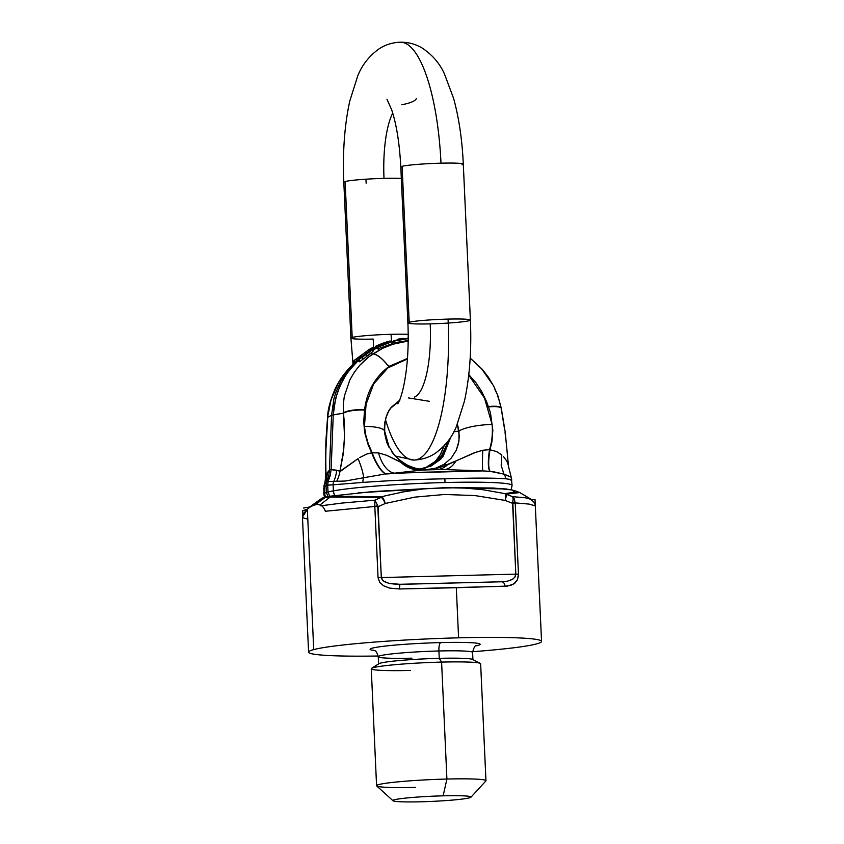 <?xml version="1.0" encoding="UTF-8"?>
<svg xmlns="http://www.w3.org/2000/svg" width="844" height="844" viewBox="0 0 844 844"><rect width="100%" height="100%" fill="white"/><g stroke="black" fill="none" stroke-linecap="round" stroke-linejoin="round"><path stroke-width="1.27" d="M399.054 401.406L390.709 408.116L399.054 401.406M444.862 478.801L445.031 482.536A94.032 6.224 -2.6 0 1 512.097 485.448A94.032 6.224 177.4 0 0 445.031 482.536A94.032 6.224 177.4 0 0 333.454 490.86A7.818 7.026 79.6 0 0 334.984 495.396A7.818 7.026 -100.4 0 1 333.454 490.86L327.999 491.873L329.951 496.799L327.999 491.862L324.634 493.212L324.36 487.136L323.526 488.665L324.36 487.136L324.634 493.212A7.818 7.733 62.3 0 0 325.731 496.884A7.818 7.733 -117.7 0 1 324.634 493.212A7.818 7.733 61.8 0 0 325.71 496.884A7.818 7.733 -118.2 0 1 324.613 493.223L326.322 492.326L328.295 497.243L326.322 492.326L326.016 485.469L324.36 487.136L326.016 485.469L326.322 492.305L333.38 490.881A7.818 7.037 79.5 0 0 334.91 495.407A7.818 7.037 -100.5 0 1 333.38 490.881L333.106 484.804L327.683 485.026L327.999 491.862L327.672 484.846L326.016 485.469L326.776 481.787A10079.544 1359.251 -88.5 0 0 324.961 483.696A7.818 7.68 44.7 0 0 324.36 487.136A7.818 7.68 -135.3 0 1 324.961 483.696L324.233 484.783A31.281 28.633 23.3 0 0 325.963 475.056L325.963 475.056A31.281 28.633 -156.7 0 1 324.233 484.783L324.961 483.696A10079.544 1359.251 91.5 0 1 326.776 481.787L326.006 485.289L333.106 484.804L333.454 490.86A94.032 6.224 -2.6 0 1 445.031 482.536L444.862 478.801C415.491 479.371 388.187 480.574 362.941 482.42L333.106 484.804L362.941 482.42A7.818 4.558 -95 0 1 363.69 477.725L345.196 481.038L333.76 481.354A7.818 7.058 87.7 0 0 333.106 484.804A7.818 7.058 -92.3 0 1 333.76 481.354A10079.544 4291.708 -86.9 0 0 328.137 481.428L327.672 484.846L328.211 481.249L326.776 481.787L328.717 475.974L329.466 470.066L327.303 472.703A31.281 30.278 -141 0 1 324.961 483.696A31.281 30.278 39 0 0 327.303 472.703L325.963 475.056L325.689 453.724L327.736 417.369L331.565 415.259L333.886 398.959L335.764 392.597L341.071 380.549L346.715 371.74L358.341 359.344L346.715 371.74L341.071 380.549L335.764 392.597L333.886 398.959L331.565 415.259L327.736 417.369A17.861 1.583 -175.7 0 1 327.546 417.115A17.861 1.583 4.3 0 0 327.736 417.369L326.048 441.707L325.678 465.329L325.963 475.056L329.466 470.066L328.717 475.974L326.85 481.607L328.137 481.428A10079.544 4291.708 93.1 0 1 333.76 481.354L345.196 481.038L363.69 477.725A7.818 4.558 85 0 0 362.941 482.42C388.187 480.574 415.491 479.371 444.862 478.801C473.843 477.883 494.12 477.873 505.693 478.791C494.12 477.873 473.843 477.883 444.862 478.801M510.968 480.278C513.015 480.014 511.517 479.55 506.495 478.886A93.927 3.281 -178.5 0 0 505.693 478.791A93.927 3.281 1.5 0 1 506.495 478.886C511.517 479.55 513.015 480.014 510.968 480.278M324.592 494.869L323.779 494.109L324.085 485.121C324.877 483.918 325.383 480.458 325.615 474.729L325.858 441.57L327.588 416.672A17.935 1.572 4.5 0 0 327.778 416.936L327.989 414.963L327.778 416.936A17.935 1.572 -175.5 0 1 327.588 416.672C327.926 409.14 330.394 400.003 334.984 389.263C338.898 380.876 344.088 373.396 350.545 366.823L343.339 375.263L338.296 383.018L331.091 399.803L327.989 414.963L331.091 399.803L338.296 383.018L343.339 375.263L350.608 366.76M397.018 339.995L397.883 339.267L397.018 339.995M402.609 338.36L404.076 338.75A95.098 90.846 -104.9 0 1 408.201 338.296A95.098 90.846 75.1 0 0 404.076 338.75L402.609 338.36A95.815 91.521 75.3 0 0 399.645 338.803L397.883 339.267L401.111 339.193L399.645 338.803A95.815 91.521 -104.7 0 1 402.609 338.36M393.642 340.797A95.045 90.793 -104.9 0 1 401.111 339.193A95.045 90.793 75.1 0 0 393.642 340.797L393.726 342.822L393.642 340.797L394.454 341.029L393.642 340.797M393.726 342.822L394.549 343.044L394.454 341.029L394.549 343.044L408.19 340.575L393.726 342.822M408.201 338.581L394.454 341.029L408.201 338.581M353.636 361.074A5906.207 1702.432 88.5 0 1 354.67 360.061L369.197 349.448A95.815 91.532 -104.7 0 1 372.257 347.791A95.815 91.532 75.3 0 0 369.197 349.448L370.611 349.173A95.815 91.521 -105.3 0 1 373.744 347.464L372.257 347.791L373.744 347.464A95.815 91.521 74.7 0 0 370.611 349.173L368.522 351.79L369.588 351.948L372.858 349.205L373.744 347.464L372.858 349.205L372.953 351.421L373.871 349.922L372.953 351.421L372.858 349.205L364.46 354.775L370.062 350.344L370.611 349.173L369.197 349.448L354.67 360.061A5906.207 1702.432 -91.5 0 0 353.636 361.074L353.752 363.574L353.636 361.074M398.568 459.389L407.346 465.297A28.422 3.893 116.7 0 1 407.736 465.35A28.422 3.893 116.7 0 1 408.106 465.899L408.106 465.899A31.281 30.184 -95.1 0 0 423.72 469.897A96.68 0.665 -3.8 0 0 423.899 469.886L426.315 469.623A31.281 31.101 82 0 1 425.703 469.623L425.671 469.623A31.281 31.101 -98 0 0 426.347 469.623L419.795 469.243L412.399 467.523L386.457 455.232L378.523 452.911L372.141 452.658A31.281 10.613 -106.6 0 0 385.824 473.98L385.508 474.022A31.281 10.655 72.9 0 1 371.687 452.795L368.258 445.083L364.481 430.63L363.732 421.747L364.534 410.068A17.861 4.621 178.3 0 0 343.413 413.18L343.265 404.645L344.31 396.269L349.838 379.937L354.248 372.352L359.628 365.399L365.853 359.238L372.763 353.952A21.469 7.955 55.8 0 1 387.322 364.956L389.411 366.18L388.662 366.75L407.441 358.447L389.432 366.243L387.322 364.956A21.469 7.955 -124.2 0 0 372.763 353.952L370.484 353.615L364.703 357.951L366.802 356.39L366.697 354.037L359.417 359.196A5951.466 1715.483 -91.5 0 0 358.31 358.753L362.72 355.946L358.31 358.753A5951.466 1715.483 88.5 0 1 359.417 359.196L369.588 351.948L366.697 354.037L366.802 356.39L372.953 351.421L370.484 353.615L372.763 353.952L382.585 348.34L392.998 344.225L408.179 341.008L392.998 344.225L382.585 348.34L369.229 356.474L359.628 365.399L354.248 372.352L349.838 379.937L344.31 396.269L343.265 404.645L343.381 412.769A17.935 4.663 -1.5 0 1 364.597 409.699L363.732 421.747L364.988 433.584L368.258 445.083L372.141 452.658L368.206 443.617L365.768 435.061L364.45 426.42A28 6.9 -4.3 0 1 384.737 431.516A28 6.9 -4.3 0 1 384.474 432.624L386.752 442.372L388.852 447.067M373.744 347.464L373.66 348.129M362.698 356.896L362.814 359.354L362.698 356.896M359.417 359.196L359.533 361.759L362.814 359.354L359.533 361.759L359.417 359.196M358.31 358.753L358.426 361.295A5397.559 1555.819 88.5 0 1 359.533 361.759A5397.559 1555.819 -91.5 0 0 358.426 361.295L358.31 358.753M362.72 355.946L364.46 354.775M354.775 362.561L354.67 360.061L354.775 362.561M354.986 362.361L354.87 359.871L354.986 362.361M356.759 360.715L356.653 358.415L356.759 360.715M360.62 357.297L360.536 355.493L360.62 357.297M366.032 353.647L365.948 351.779L366.37 353.425L364.935 354.364L366.043 353.647M370.01 350.397L369.957 349.205L370.01 350.397M386.974 341.915L386.615 342.959L386.573 342.02A95.815 91.521 75.1 0 0 376.424 346.051L376.519 348.161A93.853 89.654 -104.9 0 1 377.606 347.654A93.853 89.654 75.1 0 0 376.519 348.161L376.424 346.051L375.633 346.262L375.728 348.382L376.519 348.161L375.728 348.382L375.633 346.262A95.815 91.521 -104.9 0 1 385.782 342.231L385.138 342.442L385.782 342.231A95.815 91.521 75.1 0 0 375.633 346.262L376.424 346.051A95.815 91.521 -104.9 0 1 386.573 342.02L386.974 341.915A95.815 91.521 -104.3 0 1 389.917 341.008L392.207 341.651L377.563 346.747L388.44 342.326L386.974 341.915L388.44 342.326L377.563 346.747L377.658 348.899L377.563 346.747L378.376 347L378.481 349.152L378.376 347L392.207 341.651L392.291 343.687L392.207 341.651L389.917 341.008L388.156 341.482L389.917 341.008A95.815 91.521 75.7 0 0 386.974 341.915M375.654 346.916L373.786 347.77L375.654 346.916M377.658 348.899L392.291 343.687L377.658 348.899M388.156 341.482A95.815 91.532 74.4 0 0 385.212 342.379A95.815 91.532 -105.6 0 1 388.156 341.482M362.192 356.295L364.935 354.364L362.192 356.295M393.694 342.02L392.238 342.4L393.694 342.02M377.606 347.717L373.871 349.595L377.606 347.717M373.101 349.711L373.829 349.616M375.717 348.266L373.85 349.184L375.717 348.266M508.499 466.416L511.179 477.155L504.923 474.455A70.01 5.897 -172.1 0 0 503.963 474.149L494.151 471.891L482.99 470.91L415.269 472.397L385.824 473.98L394.675 473.157A31.281 15.92 83.1 0 1 378.523 452.911A31.281 15.92 -96.9 0 0 394.675 473.157L420.987 470.14A31.281 28.96 85.3 0 1 400.9 462.343A31.281 28.96 -94.7 0 0 420.987 470.14L394.675 473.157L482.99 470.91L444.049 469.549A691.721 660.789 75.1 0 0 420.987 470.14L423.72 469.897A31.281 30.184 84.9 0 1 408.106 465.899L416.778 468.705L426.389 469.612L423.899 469.886A96.68 0.665 176.2 0 1 423.72 469.897L420.987 470.14A691.721 660.789 -104.9 0 1 444.049 469.549L426.705 469.612A31.281 24.233 89.5 0 0 427.222 469.58L435.747 468.135L444.092 464.295L435.747 468.135L427.222 469.58L437.087 468.23L447.425 464.822C444.176 467.861 440.631 469.443 436.812 469.559L444.049 469.549C448.628 469.369 452.595 466.489 455.95 460.929L440.273 467.397L427.222 469.58A31.281 24.233 -90.5 0 1 426.705 469.612L436.812 469.559C440.631 469.443 444.176 467.861 447.425 464.822A28.685 10.571 -122.1 0 0 444.092 464.295L451.255 458.123L456.34 450.137L458.556 443.279L459.315 435.979L457.269 423.54L458.999 431.02A28 6.773 -5.1 0 1 491.071 424.49A28 6.784 -5.1 0 1 492.084 424.469A28 6.784 174.9 0 0 491.071 424.49A28 6.773 174.9 0 0 458.999 431.02L458.967 440.874L456.34 450.137L451.255 458.123L444.092 464.295A28.685 10.571 57.9 0 1 447.425 464.822L473.769 452.985L482.768 450.253L489.531 449.673C492.031 441.528 492.875 433.13 492.084 424.469L484.509 398.051L468.726 375.179L484.509 398.051L492.084 424.469C492.875 433.13 492.031 441.528 489.531 449.673L482.768 450.253L475.847 452.278L455.95 460.929C452.595 466.489 448.628 469.369 444.049 469.549L482.99 470.91A31.281 1.572 93.3 0 1 482.768 450.253A31.281 1.572 -86.7 0 0 482.99 470.91L489.889 471.332A31.281 6.826 103.1 0 1 489.531 449.673A31.281 6.826 -76.9 0 0 489.889 471.332L490.121 471.353A31.281 6.752 103.6 0 1 490.005 449.778L490.005 449.778A31.281 6.752 -76.4 0 0 490.121 471.353L503.963 474.149L501.188 465.371L501.8 455L501.188 465.371L503.963 474.149A70.01 5.897 7.9 0 1 504.923 474.455L510.05 476.871M501.8 454.99L496.715 451.603L490.005 449.778L491.894 441.887L492.843 430.261L490.417 412.653L486.671 401.849L481.544 391.278L476.016 382.828L468.789 374.609L476.016 382.828L481.544 391.278L486.671 401.849L490.417 412.653L492.843 430.261L491.894 441.887L490.005 449.778L496.715 451.603L501.8 455M508.478 465.719L506.864 461.151L503.541 456.657L506.864 461.151L508.478 465.719M358.225 492.801L444.714 487.663L506.959 489.014L444.714 487.663L358.225 492.801M407.409 358.964L387.85 367.921L373.66 383.946L366.074 404.318L364.45 426.42L366.074 404.318L373.66 383.946L387.85 367.921L407.409 358.964M423.466 469.57L423.488 469.57C420.27 469.791 415.026 468.378 407.736 465.35A28.422 3.893 -63.3 0 1 408.106 465.899L386.457 455.232L378.523 452.911L371.687 452.795A31.281 10.655 -107.1 0 0 385.508 474.022L385.824 473.98A31.281 10.613 73.4 0 1 372.141 452.658L368.206 443.617L365.768 435.061L364.45 426.42A28 6.9 175.7 0 1 384.737 431.516C384.41 420.576 386.679 412.431 391.51 407.093L399.993 399.982L391.521 407.082L388.525 411.471L385.877 417.769M388.662 366.75C374.799 377.458 366.771 391.774 364.597 409.699C366.771 391.774 374.799 377.458 388.662 366.75M508.499 466.057L505.208 432.107L501.325 408.464A17.861 3.893 170.3 0 0 488.602 406.903A17.861 3.893 -9.7 0 1 501.325 408.464A17.861 3.893 -9.7 0 1 501.199 409.161L501.769 412.146M501.325 408.464L501.252 408.053A17.935 3.893 170.1 0 0 488.465 406.544A17.935 3.893 -9.9 0 1 501.252 408.053L497.939 395.952L493.877 386.51L488.56 377.458L482.335 369.398L470.171 358.056M511.126 489.72L512.097 485.448L511.179 477.155M503.963 474.149A7.818 7.301 96.6 0 1 505.693 478.791A7.818 7.301 -83.4 0 0 503.963 474.149L503.963 474.149M387.501 365.051A21.469 7.955 -124.1 0 0 372.848 353.9A21.469 7.955 55.9 0 1 387.501 365.051M434.312 462.649L440.579 454.346L444.651 444.693L440.579 454.346L437.698 458.703L430.503 466.099M424.701 468.304L433.858 463.957L443.649 453.734L448.713 440.157L440.589 457.912L424.701 468.304M429.322 401.301L408.475 397.935M323.959 485.922L324.054 485.216M502.022 413.539L504.628 429.585M505.05 432.613L506.495 444.704M507.086 450.696L507.582 456.646M425.555 468.082L442.973 456.783L450.791 437.076L440.821 459.178L430.925 466.141L419.289 469.127M470.171 358.141L481.84 369.071L492.347 384.136M494.426 388.208L496.261 392.333M497.844 396.501L499.184 400.657M499.764 402.757L500.281 404.856M391.553 451.54L394.823 455.686M411.914 467.259L416.693 468.642M458.999 431.02A9457.78 3467.658 -66.7 0 0 453.808 431.822A9457.78 3467.658 113.3 0 1 458.999 431.02M384.094 474.201L363.701 477.715L384.094 474.201M385.012 421.24L384.273 428.752M358.035 458.661C361.137 465.993 363.015 472.345 363.701 477.715L363.69 477.725C363.015 472.345 361.137 465.993 358.035 458.661L339.963 471.321A31.281 28.031 -59.4 0 1 336.619 481.47A31.281 28.031 120.6 0 0 339.963 471.321L336.651 470.203A31.281 28.58 -83.6 0 1 333.76 481.354A31.281 28.58 96.4 0 0 336.651 470.203L331.122 469.623L330.194 475.594L328.211 481.249L330.194 475.594L331.122 469.623A4.199 1.709 -85.5 0 0 331.133 469.369L329.466 469.813A4.199 0.633 -87 0 0 329.466 470.066A4.199 0.633 93 0 1 329.466 469.813L331.133 469.369L333.243 414.921L331.555 415.364L329.466 469.813L331.565 415.259L333.243 414.921L331.133 469.369A4.199 1.709 94.5 0 1 331.122 469.623L340.754 471.11L358.046 458.651M371.687 452.795L366.665 454.072L359.787 457.564L366.665 454.072L371.687 452.795M343.413 413.18L344.531 436.77L343.065 454.958L339.963 471.321L343.772 448.902L344.584 433.732L344.014 418.993L343.413 413.18L333.243 414.921L334.256 405.004L337.494 392.143L342.801 380.085L348.519 371.16L358.943 359.818L354.28 364.313L346.177 374.483L339.9 385.993L335.606 398.495L333.253 414.815L343.413 413.18A17.861 4.621 -1.7 0 1 364.534 410.068L364.597 409.699A17.935 4.663 178.5 0 0 343.381 412.769L343.413 413.18M364.703 357.951L362.814 359.354M366.127 183.148A131.01 37.758 88.5 0 1 365.969 179.202M373.67 347.443A131.01 37.758 88.5 0 1 373.217 339.077A31.281 2.068 -2.6 0 1 350.893 338.106L343.814 182.188A31.281 2.068 -2.6 0 1 345.122 181.534L352.201 337.452A31.281 2.068 177.4 0 0 350.893 338.106A31.281 2.068 -2.6 0 1 352.201 337.452A31.281 2.068 -2.6 0 1 391.088 334.308A31.281 2.068 -2.6 0 1 408.19 334.372A31.281 2.068 177.4 0 0 391.088 334.308A68.438 19.728 -91.5 0 0 391.521 341.461A68.438 19.728 88.5 0 1 391.088 334.308A31.281 2.068 177.4 0 0 352.201 337.452L345.122 181.534A31.281 2.068 177.4 0 0 343.814 182.188C342.527 152.31 344.51 125.281 349.764 101.101L357.687 76.076C361.844 65.378 368.828 56.4 378.661 49.121C384.969 44.859 392.165 42.548 400.225 42.2C408.306 42.137 415.596 44.078 422.116 48.013C432.307 54.776 439.745 63.395 444.429 73.871L453.618 98.463C458.957 117.896 462.185 139.798 463.303 164.137A31.281 2.068 177.4 0 0 440.99 163.177A131.01 37.758 -91.5 0 0 400.225 42.2A131.01 37.758 88.5 0 1 440.99 163.177A31.281 2.068 -2.6 0 1 463.303 164.137A31.281 2.068 -2.6 0 1 462.006 164.802M392.713 113.085A68.438 19.728 -91.5 0 0 384.009 178.379A31.281 2.068 -2.6 0 1 401.322 178.453A31.281 2.068 177.4 0 0 384.009 178.379A68.438 19.728 88.5 0 1 392.713 113.085M395.614 456.108L413.982 460.054A131.01 37.758 -91.5 0 0 448.069 319.095A31.281 2.068 177.4 0 0 409.182 322.25A31.281 2.068 177.4 0 0 407.884 322.904A31.281 2.068 -2.6 0 1 409.182 322.25L402.103 166.321A31.281 2.068 177.4 0 0 400.805 166.975A31.281 2.068 -2.6 0 1 402.103 166.321L409.182 322.25A31.281 2.068 -2.6 0 1 448.069 319.095A131.01 37.758 88.5 0 1 413.982 460.054A131.01 37.758 88.5 0 1 385.529 419.837M413.982 460.054C422.042 459.695 429.237 457.395 435.546 453.122C445.379 445.854 452.363 436.865 456.509 426.178L464.443 401.143C469.697 376.973 471.68 349.943 470.382 320.066A31.281 2.068 177.4 0 0 448.069 319.095A31.281 2.068 -2.6 0 1 470.382 320.066A31.281 2.068 -2.6 0 1 469.085 320.72A31.281 2.068 -2.6 0 1 430.197 323.874A31.281 2.068 -2.6 0 1 407.884 322.904C408.623 340.079 408.063 356.136 406.196 371.065C402.852 396.311 398.189 403.126 397.819 403.748M414.404 397.081A68.438 19.728 -91.5 0 0 430.197 323.874M440.99 163.177A31.281 2.068 177.4 0 0 402.103 166.321A31.281 2.068 -2.6 0 1 440.99 163.177M345.122 181.534A31.281 2.068 -2.6 0 1 384.009 178.379A31.281 2.068 177.4 0 0 345.122 181.534M310.107 507.012L307.343 509.206L313.725 649.616A116.324 7.68 -2.6 0 1 458.587 637.832A116.324 7.68 -2.6 0 1 541.553 641.429A116.324 7.68 -2.6 0 1 536.415 643.94A116.324 7.68 177.4 0 0 458.587 637.832L456.309 587.73L399.476 588.975L505.092 586.285A4.885 3.46 -92.2 0 0 501.547 581.78L400.373 584.354A4.885 0.992 89 0 0 399.476 588.975L389.601 588.089L383.482 585.736L379.779 582.466L378.059 577.718L379.779 582.466L383.482 585.736L389.601 588.089L399.476 588.975A4.885 0.992 -91 0 1 400.373 584.354L388.546 583.288L383.176 580.82L381.319 577.56L378.059 577.718L374.841 506.906L378.059 577.718L381.319 577.56L378.101 506.748L374.778 506.474L378.101 506.748L385.265 503.478L378.101 506.748L377.743 505.683A4.885 0.728 165.5 0 0 374.778 506.474L325.341 511.264C321.395 500.376 312.681 505.577 309.579 507.36L308.735 507.898L309.579 507.36C312.681 505.577 321.395 500.376 325.341 511.264L325.267 510.536L325.341 511.264L374.778 506.474L374.894 500.175L342.031 503.066L320.731 505.82L342.031 503.066L374.894 500.175L381.256 497.348A7.818 3.598 -89.3 0 1 381.804 496.778L385.581 495.755L381.804 496.778A7.818 2.31 74.4 0 1 385.265 503.478A7.818 2.289 -113.8 0 0 381.256 497.348L330.099 497.063L319.887 505.028L330.099 497.063L381.256 497.348A7.818 2.289 66.2 0 1 385.265 503.478A7.818 2.31 -105.6 0 0 381.804 496.778L331.776 496.156A7.818 7.353 90.7 0 0 330.099 497.063L325.056 497.559L314.749 505.028L325.33 497.348L330.099 497.063A7.818 7.353 -89.3 0 1 331.776 496.156L323.41 497.496L310.022 506.917L322.028 498.234L328.348 496.388L381.804 496.778A7.818 3.598 90.7 0 0 381.256 497.348L374.894 500.175L377.743 505.683L374.894 500.175L374.778 506.474A4.885 0.728 -14.5 0 1 377.743 505.683L381.319 577.56L515.811 574.131L381.319 577.56L382.364 580.028L384.431 581.685L389.569 583.531L397.292 584.354L501.547 581.78L400.373 584.354L501.547 581.78L507.603 581.126L512.783 579.174L515.23 576.652L515.811 574.131L512.814 502.243A4.885 1.203 4.7 0 1 515.241 502.897L529.019 504.079L535.275 505.872L535.022 499.448L535.275 505.904L529.019 504.079L515.241 502.897L518.448 574.142L517.53 579.501L513.912 583.879L507.508 586.084L456.309 587.73L458.587 637.832A116.324 7.68 177.4 0 0 313.725 649.616A116.324 7.68 177.4 0 0 378.186 656.01A116.324 7.68 -2.6 0 1 308.577 652.138A116.324 7.68 -2.6 0 1 313.725 649.616L307.343 509.206L303.165 516.053A7.818 7.754 -122.6 0 1 303.429 513.679L302.996 514.059L303.429 513.679A7.818 7.754 57.4 0 0 303.165 516.053M535.022 499.448A762.987 283.014 -86.8 0 0 534.463 499.5A762.987 283.014 93.2 0 1 535.022 499.448L541.553 641.429M518.416 575.798L518.448 574.142L515.811 574.131L514.713 577.444L512.013 579.617L507.603 581.126L501.547 581.78A4.885 3.46 87.8 0 1 505.092 586.285L510.915 585.325L514.829 583.183L517.224 580.134L518.416 575.84M534.463 499.5L531.773 499.701M415.617 787.389A54.744 3.619 -2.6 0 1 376.572 785.701A54.744 3.619 -2.6 0 1 446.909 779.044A54.744 3.619 -2.6 0 1 485.954 780.732L480.647 663.785A54.744 3.619 177.4 0 0 441.591 662.097L446.909 779.044L443.142 795.829A39.109 2.585 -2.6 0 1 470.963 797.211A39.109 2.585 -2.6 0 1 420.797 801.789A39.109 2.585 -2.6 0 1 392.998 800.745A39.109 2.585 -2.6 0 1 443.142 795.829L446.909 779.044A54.744 3.619 177.4 0 0 376.698 785.933L392.998 800.745M472.598 659.459A47.222 3.112 177.4 0 0 439.249 658.341L441.591 662.097A54.744 3.619 -2.6 0 1 480.268 663.395L472.598 659.459M411.935 658.172A47.222 3.112 -2.6 0 1 378.249 656.716A47.222 3.112 -2.6 0 1 438.912 650.977A7.818 2.258 88.5 0 1 440.8 642.579A55.039 3.629 -2.6 0 1 475.953 645.86A55.039 3.629 177.4 0 0 440.8 642.579A7.818 2.258 -91.5 0 0 438.912 650.977A47.222 3.112 -2.6 0 1 472.598 652.433A47.222 3.112 177.4 0 0 438.912 650.977L439.249 658.341A47.222 3.112 -2.6 0 1 472.925 659.797L472.598 652.433C473.874 647.39 475.204 645.09 476.586 645.533M440.8 642.579A55.039 3.629 177.4 0 0 384.21 646.198A55.039 3.629 177.4 0 0 374.303 650.471A55.039 3.629 -2.6 0 1 384.21 646.198A55.039 3.629 -2.6 0 1 440.8 642.579M378.249 656.716L378.587 664.08A47.222 3.112 -2.6 0 1 439.249 658.341L438.912 650.977A47.222 3.112 177.4 0 0 378.249 656.716C376.055 648.793 373.955 651.188 373.649 650.207L373.649 650.207M472.598 651.705A116.324 7.68 177.4 0 0 536.415 643.94A116.324 7.68 -2.6 0 1 472.598 651.705M410.311 670.442A54.744 3.619 -2.6 0 1 371.603 668.321A54.744 3.619 -2.6 0 1 441.591 662.097L439.249 658.341A47.222 3.112 177.4 0 0 378.882 663.711L371.603 668.321M470.963 797.211L485.849 780.974A54.744 3.619 177.4 0 0 446.909 779.044L441.591 662.097A54.744 3.619 177.4 0 0 371.265 668.754L376.572 785.701M420.797 801.789A39.109 2.585 177.4 0 0 469.412 797.854A39.109 2.585 177.4 0 0 443.142 795.829A39.109 2.585 177.4 0 0 394.538 799.764A39.109 2.585 177.4 0 0 420.797 801.789M512.013 489.963L493.518 488.022L460.191 487.674L482.684 489.668L504.997 493.645L517.551 491.651L504.997 493.645L482.684 489.668L460.191 487.674L501.484 488.476L511.559 489.837L513.521 490.712L513.374 491.683M328.411 496.377L373.428 491.514L430.398 488.391L373.428 491.514L328.411 496.377M434.787 488.254L460.191 487.674L434.787 488.254M400.172 492.368L425.956 488.539L407.494 491.008L385.581 495.755M514.355 491.493L515.03 491.482M385.265 503.478L414.752 497.137L444.651 494.468L474.961 495.576L505.155 500.429A7.818 2.068 -77.4 0 0 504.997 493.645A7.818 2.068 102.6 0 1 505.155 500.429A7.818 1.91 -69.5 0 0 506.052 494.173A7.818 6.836 -95.4 0 0 504.997 493.645A7.818 6.836 84.6 0 1 506.052 494.173L519.651 492.558L506.052 494.173A7.818 1.91 110.5 0 1 505.155 500.429L474.961 495.576L444.651 494.468L414.752 497.137L385.265 503.478M515.114 491.493L516.148 491.535M516.591 491.556L519.64 492.495L531.003 499.205L534.632 503.087L535.275 505.872M319.043 500.249L319.57 499.88A7.818 7.522 -124.5 0 1 319.749 499.753M309.748 506.97L319.739 499.753A7.818 7.522 55.5 0 0 319.57 499.88L319.38 500.007M530.95 499.173L525.316 497.781L512.593 496.662L514.091 498.382L515.241 502.897A4.885 1.203 -175.3 0 0 512.814 502.243L513.163 498.741L512.593 503.33L505.155 500.429L512.593 503.33L515.811 574.131L518.448 574.142L515.23 503.33L512.593 503.33L515.241 502.897L514.091 498.382L512.593 496.662L506.052 494.173L512.593 496.662L513.163 498.741L512.593 496.662L525.612 497.823L531.361 499.458M517.077 492.305L519.461 492.442M531.382 499.479L531.583 500.112M309.579 507.36L307.343 509.206L302.732 510.683L302.88 513.933M307.322 518.944L305.897 518.67M304.789 518.395L303.165 517.783M307.343 509.206L303.429 513.679M373.776 347.633L373.881 349.817M350.545 366.823L353.499 363.827M324.539 497.2L323.779 494.109M430.967 465.709L437.688 458.587L440.536 454.146L444.049 445.875M384.737 431.516L388.968 446.465C393.409 453.428 393.948 457.089 407.736 465.35M401.818 104.751C410.564 103.063 415.417 100.985 416.377 98.505M353.035 364.302L350.893 338.106M386.963 99.254L391.764 110.058C396.532 124.501 399.539 143.469 400.805 166.975L407.884 322.904M470.382 320.066L463.303 164.137M308.577 652.138L302.447 516.982L302.88 513.901M511.77 489.889L517.878 491.714M322.049 498.224L319.739 499.753M303.597 508.035L311.025 506.738"/></g></svg>
